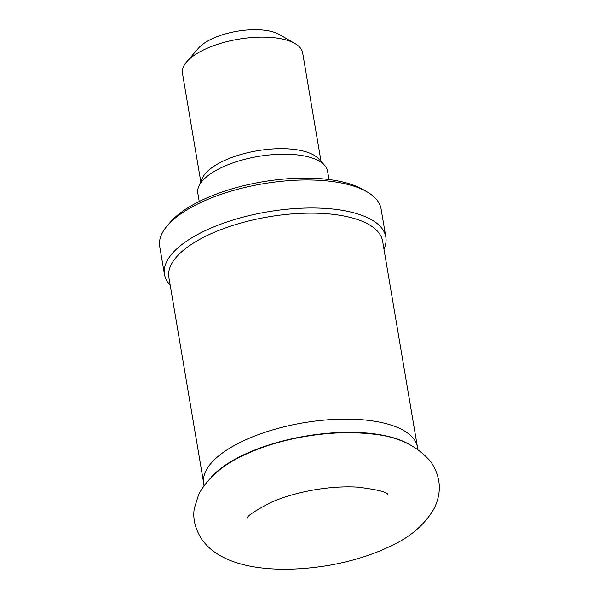 <?xml version="1.0" encoding="UTF-8"?>
<svg xmlns="http://www.w3.org/2000/svg" width="599" height="599" viewBox="0 0 599 599"><rect width="100%" height="100%" fill="white"/><g stroke="black" fill="none" stroke-linecap="round" stroke-linejoin="round"><path stroke-width="0.9" d="M321.027 161.401L302.675 52.907A60.971 24.207 170.4 0 0 295.015 43.585L279.329 34.517A45.487 18.06 170.4 0 0 237.182 31.253A45.487 18.06 170.4 0 0 198.449 48.197L186.611 61.914A60.971 24.207 170.4 0 0 182.448 73.243L200.792 181.737M295.015 43.585A60.971 24.207 170.4 0 0 238.522 39.205A60.971 24.207 170.4 0 0 186.611 61.914M329.001 179.535L327.593 171.209A65.808 26.124 170.4 0 0 324.448 165.122L318.631 158.795A60.971 24.207 170.4 0 0 257.39 150.731A60.971 24.207 170.4 0 0 202.207 178.487L198.786 186.379A65.808 26.124 170.4 0 0 197.82 193.155L199.227 201.489M324.448 165.122A65.808 26.124 170.4 0 0 258.349 156.421A65.808 26.124 170.4 0 0 198.786 186.379M383.959 249.117A112.26 44.566 170.4 0 0 385.838 237.032L381.099 209.006A112.26 44.566 170.4 0 0 367 191.837L363.076 189.576A108.389 43.031 170.4 0 0 262.639 181.797A108.389 43.031 170.4 0 0 170.356 222.169L167.391 225.598A112.26 44.566 170.4 0 0 159.716 246.451L164.463 274.477A112.26 44.566 170.4 0 0 170.213 285.266M367 191.837A112.26 44.566 170.4 0 0 262.976 183.788A112.26 44.566 170.4 0 0 167.391 225.598M385.838 237.032A112.26 44.566 170.4 0 0 267.716 211.814A112.26 44.566 170.4 0 0 164.463 274.477M382.619 241.18A108.389 43.031 170.4 0 0 268.569 216.831A108.389 43.031 170.4 0 0 168.866 277.33L203.712 483.326A108.389 43.031 170.4 0 1 303.408 422.819A108.389 43.031 170.4 0 1 417.458 447.168L382.619 241.18M408.278 443.852A111.197 44.139 170.4 0 0 305.647 436.102A111.197 44.139 170.4 0 0 211.282 477.178M387.77 494.34L387.793 494.355C386.797 491.936 376.823 489.533 357.865 487.144C343.983 486.313 329.023 487.294 312.985 490.079C296.992 492.984 282.825 497.163 270.486 502.621C254.448 511.112 246.706 516.278 247.245 518.128M219.286 555.093L219.286 555.093C243.037 569.26 282.496 572.816 327.466 565.613C349.561 561.847 369.643 555.812 387.695 547.501C409.244 538.067 424.758 524.994 434.245 508.274C441.957 492.348 440.871 476.909 430.981 461.949C416.657 445.102 396.186 435.72 369.583 433.796C329.697 429.58 282.503 438.139 250.434 452.275C225.92 462.278 208.707 476.22 198.801 494.123L194.346 508.266C192.646 517.813 194.87 527.786 201.024 538.187C205.861 545.285 211.949 550.915 219.286 555.093M417.96 449.422L417.458 447.168M203.974 485.617L203.712 483.326"/></g></svg>
